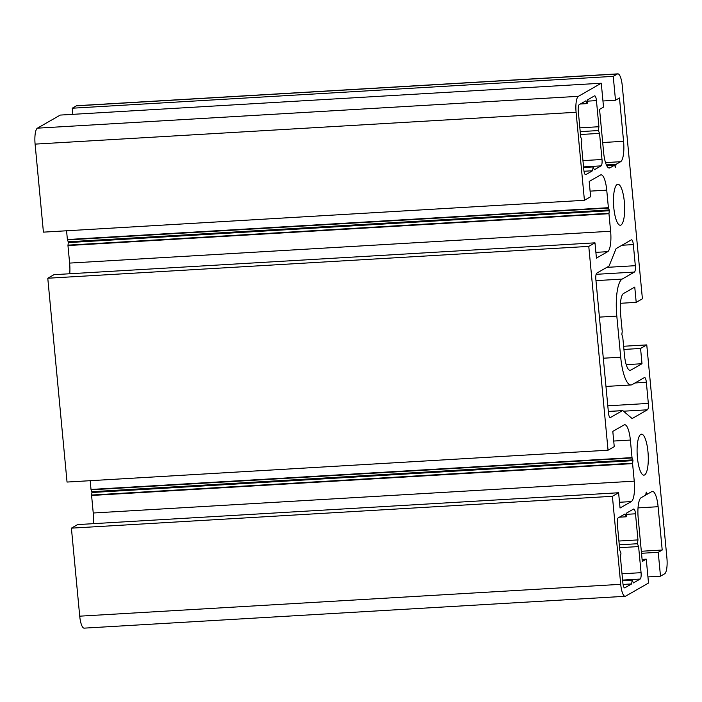 <?xml version="1.0" encoding="UTF-8"?>
<svg xmlns="http://www.w3.org/2000/svg" width="702" height="702" viewBox="0 0 702 702"><rect width="100%" height="100%" fill="white"/><g stroke="black" fill="none" stroke-linecap="round" stroke-linejoin="round"><path stroke-width="1.05" d="M624.332 201.737A20.525 5.484 -93.4 0 1 620.278 225.245A20.525 5.484 -93.4 0 1 613.802 207.766A20.525 5.484 -93.4 0 1 617.865 184.257A20.525 5.484 -93.4 0 1 624.332 201.737M647.955 451.64A20.525 5.484 -93.4 0 1 643.901 475.149A20.525 5.484 -93.4 0 1 637.425 457.678A20.525 5.484 -93.4 0 1 641.488 434.169A20.525 5.484 -93.4 0 1 647.955 451.64M609.336 210.319L608.397 207.695L606.739 190.154A17.998 4.809 86.6 0 0 601.061 174.833A17.998 4.809 86.6 0 0 600.438 175.026L589.18 181.476L590.628 196.744L584.424 200.298L576.096 112.276A14.058 3.756 -93.4 0 1 578.395 96.323L601.272 83.231L603.527 107.108L599.561 109.38L603.65 152.694A17.998 4.809 86.6 0 0 609.327 168.015A17.998 4.809 86.6 0 0 609.95 167.822L614.531 165.207L615.514 167.322L616.066 164.321L620.629 161.706A17.998 4.809 86.6 0 0 623.569 141.295L619.471 97.973L615.505 100.246L613.241 76.369L617.356 74.008A14.058 3.756 -93.4 0 1 617.848 73.859A14.058 3.756 -93.4 0 1 622.279 85.828L642.409 298.806L636.205 302.36L634.757 287.092L623.508 293.533A17.998 4.809 86.6 0 0 620.568 313.952L622.226 331.493L621.849 334.459L622.797 337.504L624.455 355.045A17.998 4.809 86.6 0 0 630.124 370.366A17.998 4.809 86.6 0 0 630.747 370.173L642.005 363.724L640.566 348.455L646.77 344.901L666.9 557.879A14.058 3.756 -93.4 0 1 664.601 573.832L660.494 576.184L658.23 552.307L662.205 550.035L658.107 506.712A17.998 4.809 86.6 0 0 652.43 491.391A17.998 4.809 86.6 0 0 651.807 491.584L647.235 494.208L646.252 492.093L645.691 495.094L641.128 497.7A17.998 4.809 86.6 0 0 638.197 518.12L642.286 561.433L646.261 559.161L648.516 583.046L625.64 596.147A14.058 3.756 -93.4 0 1 625.157 596.296A14.058 3.756 -93.4 0 1 620.717 584.327L612.398 496.305L618.602 492.751L620.05 508.02L631.309 501.579A17.998 4.809 86.6 0 0 634.239 481.16L632.59 463.618L632.967 460.231L632.019 457.607L630.361 440.066A17.998 4.809 86.6 0 0 624.683 424.745A17.998 4.809 86.6 0 0 624.06 424.938L612.802 431.379L614.25 446.656L608.046 450.21L588.776 246.393L594.98 242.839L596.428 258.108L607.686 251.667A17.998 4.809 86.6 0 0 610.617 231.248L608.959 213.706L609.336 210.319M69.752 273.754A17.998 4.809 86.6 0 0 69.621 263.092L67.962 245.551L68.34 242.164L67.392 239.54L66.567 230.782M93.375 523.666A17.998 4.809 86.6 0 0 93.243 513.004L91.585 495.463L91.962 492.076L91.014 489.452L90.189 480.686M626.219 364.654L642.005 363.724M623.92 349.438L640.566 348.455M623.622 346.262L646.77 344.901M647.937 576.921L660.494 576.184M641.514 553.29L658.23 552.307M641.33 551.263L662.205 550.035M642.093 559.406L646.261 559.161M625.157 596.296L84.152 628.141A14.058 3.756 -93.4 0 1 79.721 616.172L71.402 528.15L612.398 496.305M71.402 528.15L77.606 524.596L618.602 492.751M588.776 246.393L47.78 278.238L67.041 482.055L608.046 450.21M47.78 278.238L53.984 274.684L594.98 242.839M601.272 83.231L60.267 115.075L37.399 128.168A14.058 3.756 -93.4 0 0 35.1 144.121L43.419 232.143L584.424 200.298M602.948 100.983L615.505 100.246M72.824 114.329L72.245 108.213L613.241 76.369M72.245 108.213L76.36 105.853A14.058 3.756 -93.4 0 1 76.843 105.704L617.848 73.859M620.436 303.29L636.205 302.36M620.419 556.984L620.972 553.158L619.787 550.324L617.321 524.218A5.625 1.501 -93.4 0 1 618.243 517.839L625.026 513.952L626.202 516.795L626.754 512.96L633.537 509.082A5.625 1.501 -93.4 0 1 633.731 509.02A5.625 1.501 -93.4 0 1 635.503 513.803L637.969 539.908L637.425 543.734L638.601 546.568L641.066 572.674A5.625 1.501 -93.4 0 1 640.154 579.053L633.371 582.941L632.186 580.098L631.633 583.932L624.85 587.811A5.625 1.501 -93.4 0 1 624.657 587.872A5.625 1.501 -93.4 0 1 622.885 583.09L620.419 556.984M623.06 584.433L631.633 583.932M622.656 580.659L632.186 580.098M619.541 547.692L638.601 546.568M619.269 544.805L637.425 543.734M618.91 541.031L637.969 539.908M619.366 517.19L626.202 516.795M622.139 279.098A32.617 8.714 86.6 0 0 616.812 316.102L620.7 357.195A32.617 8.714 86.6 0 0 630.984 384.968A32.617 8.714 86.6 0 0 632.116 384.617L644.383 377.588A5.625 1.501 -93.4 0 1 644.576 377.527A5.625 1.501 -93.4 0 1 646.349 382.318L648.341 403.422A5.625 1.501 -93.4 0 1 647.428 409.801L632.405 418.401A5.625 1.501 -93.4 0 1 632.212 418.462A5.625 1.501 -93.4 0 1 631.835 418.304L622.99 410.749A5.625 1.501 86.6 0 0 622.613 410.6A5.625 1.501 86.6 0 0 622.42 410.661L610.433 417.523A5.625 1.501 -93.4 0 1 610.231 417.585A5.625 1.501 -93.4 0 1 608.458 412.794L595.866 279.51A5.625 1.501 -93.4 0 1 596.779 273.131L608.766 266.269A5.625 1.501 86.6 0 0 609.266 265.549L615.847 249.175A5.625 1.501 -93.4 0 1 616.347 248.464L631.361 239.865A5.625 1.501 -93.4 0 1 631.554 239.803A5.625 1.501 -93.4 0 1 633.327 244.586L635.328 265.689A5.625 1.501 -93.4 0 1 634.406 272.069L622.139 279.098L595.972 280.633M580.729 137.136L578.264 111.039A5.625 1.501 -93.4 0 1 579.185 104.659L585.968 100.772L587.144 103.606L587.697 99.781L594.48 95.893A5.625 1.501 -93.4 0 1 594.673 95.832A5.625 1.501 -93.4 0 1 596.446 100.623L598.911 126.729L598.367 130.554L599.543 133.389L602.009 159.494A5.625 1.501 -93.4 0 1 601.096 165.874L594.313 169.752L593.129 166.918L592.576 170.744L585.793 174.631A5.625 1.501 -93.4 0 1 585.6 174.693A5.625 1.501 -93.4 0 1 583.827 169.902L581.361 143.805L581.914 139.97L580.729 137.136M584.003 171.253L592.576 170.744M583.599 167.48L593.129 166.918M580.484 134.512L599.543 133.389M580.212 131.625L598.367 130.554M579.852 127.843L598.911 126.729M580.308 104.01L587.144 103.606M68.261 241.795L609.257 209.951M91.883 491.707L632.879 459.863M629.483 370.252L630.747 370.173M638.03 507.897L658.107 506.712M647.235 494.208L645.858 494.287L647.209 494.199M645.875 494.164L647.139 494.094M79.721 616.172L620.717 584.327M619.506 502.272L631.309 501.579M93.243 513.004L634.239 481.16M91.585 495.463L632.59 463.618M91.593 495.042L632.59 463.197M91.962 492.497L632.958 460.652M91.093 489.821L632.098 457.976M91.014 489.452L632.019 457.607M613.715 441.04L630.361 440.066M595.884 252.36L607.686 251.667M69.621 263.092L610.617 231.248M67.962 245.551L608.959 213.706M67.971 245.138L608.967 213.294M68.331 242.585L609.336 210.74M67.471 239.908L608.476 208.064M67.392 239.54L608.397 207.695M590.092 191.137L606.739 190.154M35.1 144.121L576.096 112.276M37.399 128.168L578.395 96.323M608.687 167.901L609.95 167.822M614.531 165.207L606.739 165.663L614.504 165.216M606.458 165.102L615.979 164.54M606.361 164.891L616.066 164.321M605.51 162.601L620.629 161.706M602.693 142.524L623.569 141.295M76.36 105.853L617.356 74.008M622.604 580.089L640.154 579.053M622.007 573.797L641.066 572.674M626.553 514.329L635.503 513.803M599.42 317.12L616.812 316.102M596.121 274.324L634.406 272.069M606.844 267.365L635.328 265.689M621.937 245.261L633.327 244.586M608.336 411.486L622.42 410.661M623.525 411.205L647.428 409.801M607.8 405.809L648.341 403.422M634.959 382.985L646.349 382.318M603.299 358.222L620.7 357.195M583.546 166.9L601.096 165.874M582.95 160.609L602.009 159.494M587.495 101.149L596.446 100.623M608.336 411.433L622.613 410.6M605.966 386.433L630.984 384.968"/></g></svg>
